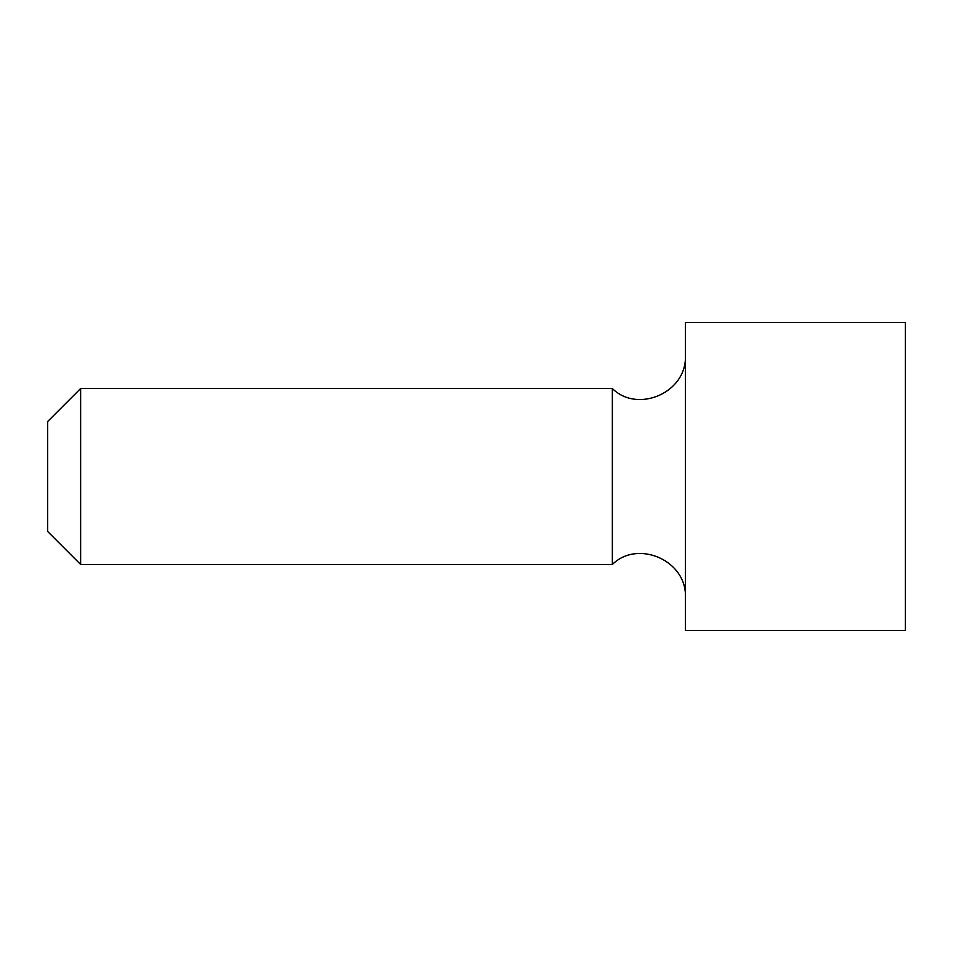 <?xml version="1.0" encoding="UTF-8"?>
<svg xmlns="http://www.w3.org/2000/svg" width="953" height="953" viewBox="0 0 953 953"><rect width="100%" height="100%" fill="white"/><g stroke="black" fill="none" stroke-linecap="round" stroke-linejoin="round"><path stroke-width="1.43" d="M80.636 388.526L47.65 421.524L47.65 531.476L80.636 564.474L80.636 388.526L612.35 388.526L612.35 564.474L80.636 564.474M685.421 476.5L685.421 322.555L905.35 322.555L905.35 630.445L685.421 630.445L685.421 476.5M612.35 564.474C637.748 539.207 687.077 560.447 685.421 597.46M612.35 388.526C637.748 413.793 687.077 392.553 685.421 355.54"/></g></svg>
